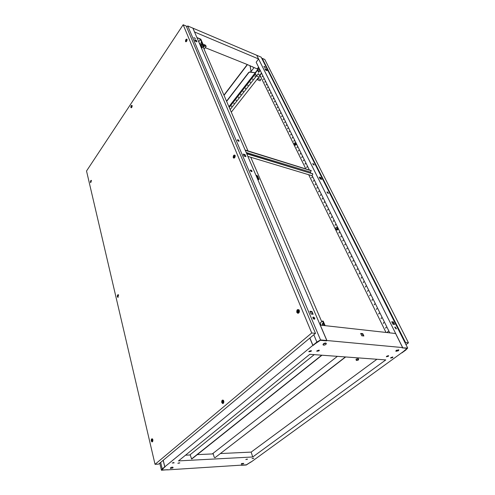 <?xml version="1.0" encoding="UTF-8"?>
<svg xmlns="http://www.w3.org/2000/svg" width="495" height="495" viewBox="0 0 495 495"><rect width="100%" height="100%" fill="white"/><g stroke="black" fill="none" stroke-linecap="round" stroke-linejoin="round"><path stroke-width="0.74" d="M243.528 463.722L241.356 464.18L243.528 463.722M243.763 463.382L241.504 463.543L241.356 464.18M172.866 467.979L170.404 468.437L172.866 467.979M173.064 467.651L172.984 467.329C172.446 467.02 171.629 467.175 170.521 467.794L170.404 468.437M396.421 350.596L395.95 351.32L398.364 350.769L398.84 350.045L396.421 350.596M398.679 349.922L396.26 350.274L395.95 351.122M323.538 344.18L323.13 344.928C323.718 345.368 324.646 345.182 325.914 344.384L326.329 343.635C325.741 343.196 324.813 343.375 323.538 344.18M326.186 343.481L326.174 343.276C325.586 342.837 324.658 343.016 323.39 343.821L323.117 344.718M253.533 458.16L252.06 458.655M252.091 458.636L253.817 458.265L252.091 458.636M392.64 356.969L390.71 357.805M391.007 357.532L392.906 357.099L392.541 357.65L390.642 358.083L391.007 357.532M311.163 350.584L308.892 351.475M309.165 351.178L311.392 350.751L311.077 351.326L308.849 351.753L309.165 351.178M173.962 462.497L172.217 463.011L174.054 462.905L172.223 463.011M245.805 459.546L247.543 459.174L245.805 459.546M177.86 463.308L179.827 462.943L177.86 463.308M388.259 355.645L386.515 356.4M386.731 356.214L388.655 355.781L388.29 356.338L386.366 356.771L386.731 356.214M318.972 350.101L316.893 350.924M317.103 350.714L319.306 350.287L318.984 350.862L316.788 351.289L317.103 350.714M309.814 338.085L312.828 345.368L164.804 466.81L163.226 460.276M313.162 345.318L312.828 345.368M161.976 469.953L164.804 466.81M161.989 470.021L167.489 469.823M313.193 345.399L317.01 342.268L320.407 340.294L326.471 340.857L326.892 340.517L402.602 347.577L402.188 347.88L407.045 348.332L405.257 350.2L251.485 461.742L246.343 464.817L167.508 469.873M309.796 354.315L385.772 359.914L252.728 456.978L178.485 460.901L309.796 354.315M179.413 462.794L177.977 463.227M247.085 459.075L245.922 459.465M320.197 325.104L395.585 333.512L402.602 347.577M326.471 340.857L320.457 340.226L312.914 345.3L316.868 342.051L320.531 339.923L326.805 340.511L326.465 340.783M376.912 359.259L251.163 452.102L252.728 456.978M363.281 335.932L362.371 333.976L360.843 333.816M326.892 340.517L320.259 325.054M363.875 335.994L362.779 333.655L360.663 333.426L361.758 335.777L363.875 335.994M185.52 455.183L190.253 454.967M197.554 454.62L213.246 453.884M220.652 453.538L251.163 452.102M362.371 333.976L362.779 333.655M228.913 106.666L256.051 71.756L254.987 72.734L249.969 72.134L248.663 72.462L226.543 101.178M254.987 72.734L249.87 71.924L248.663 72.462M256.057 71.775L258.885 67.722M226.636 101.395L248.768 72.672M247.457 64.604L224.025 95.349M251.021 71.348L250.513 72.004M254.04 67.629L251.076 71.466L250 65.649M251.076 71.466L250.111 65.693M258.44 59.252L258.576 58.967L194.597 32.002L192.951 28.172L256.738 55.273L258.576 58.967M205.295 47.706L246.621 64.263L257.196 68.923L258.588 67.128M252.667 67.073L252.462 66.658M247.259 64.523L223.932 95.133M313.811 164.977L314.207 164.878L313.125 163.604L312.722 163.697L313.811 164.977M312.71 163.826L313.978 165.008M328.074 193.397L328.463 193.279L327.337 191.93L326.941 192.048L328.074 193.397M326.929 192.159L328.222 193.421M264.918 67.53L265.326 67.499L264.38 66.454L263.965 66.485L264.918 67.53M265.11 67.586L263.983 66.658M396.08 328.94L396.433 328.748L395.103 326.985L394.75 327.17L396.08 328.94M396.124 328.94L394.781 327.232M258.409 59.183L256.175 62.228L309.257 169.76M310.396 172.081L310.879 173.058M312.023 175.366L389.769 332.863M401.841 352.904L407.156 348.276L402.342 347.824L407.694 348.053L405.77 350.064L401.841 352.904M319.436 177.47L320.506 177.792L321.249 179.27M266.656 70.531L266.149 69.529L265.153 69.121M394.125 324.423L392.999 322.183L391.867 322.035M256.769 55.341L402.676 347.583M319.238 177.08L320.178 178.949L321.694 179.407L320.76 177.538L319.238 177.08M267.077 70.705L266.353 69.275L264.936 68.687L265.654 70.123L267.077 70.705M391.712 321.731L392.993 324.281L394.602 324.485L393.321 321.936L391.712 321.731M256.8 55.304L261.168 57.16L407.694 348.053M392.999 322.183L393.321 321.936M165.089 466.791L162.614 468.87L161.908 470.064L167.632 469.712L161.45 470.25L162.23 468.92L164.748 466.853L163.171 460.319M164.748 466.853L165.095 466.835M159.761 463.159L161.45 470.25M160.677 462.398L162.23 468.92M250.334 170.571C250.977 171.499 251.547 171.784 252.035 171.437L251.986 171.041C251.336 170.119 250.773 169.828 250.284 170.181L250.334 170.571M250.272 170.286L251.794 171.623M237.452 140.227C238.083 141.112 238.633 141.397 239.11 141.081L239.066 140.735C238.442 139.85 237.885 139.565 237.408 139.881L237.452 140.227M237.396 140.005L238.887 141.254M312.927 318.019C313.644 319.133 314.263 319.436 314.795 318.929L314.721 318.236C314.009 317.122 313.385 316.819 312.852 317.326L312.927 318.019M314.795 318.929L314.474 319.201L314.393 318.508L312.852 317.332M193.904 37.645L195.42 38.48L193.904 37.645M195.209 38.598L193.885 37.601M186.609 26.965L187.766 25.969L192.883 28.141L326.805 340.511M309.901 338.011L312.914 345.3M313.811 334.756L316.868 342.051M187.766 25.969L320.531 339.923M245.935 156.649L245.081 154.65L243.255 154.094L244.103 156.098L245.935 156.649M309.944 311.225L311.145 314.047L313.143 314.294L311.943 311.485L309.944 311.225M194.696 39.68L195.327 41.178L196.998 41.865L196.367 40.373L194.696 39.68M243.435 154.514L244.833 154.941L245.508 156.519M312.679 314.238L311.621 311.763L310.087 311.565M196.608 41.704L196.169 40.658L194.881 40.132M311.621 311.763L311.943 311.485M251.144 461.804L246.306 464.997L241.306 465.306L246.318 464.854L251.144 461.804M222.162 402.119C222.701 402.757 222.979 402.522 222.985 401.426C222.441 400.789 222.168 401.024 222.162 402.119M223.523 401.123C223.703 402.534 223.356 403.202 222.478 403.128L221.983 402.429C221.803 401.018 222.15 400.35 223.028 400.424L223.523 401.123M131.082 106.871L131.602 106.091L131.082 106.871M131.967 105.8C132.01 106.84 131.738 107.396 131.15 107.483L131.967 105.8M222.954 401.445L222.707 401.099L222.187 402.101L222.434 402.447L222.954 401.445M222.849 401.222L222.837 402.33M131.583 106.116L131.175 106.963L131.583 106.116M223.004 403.134L223.455 403.178M233.615 156.94C234.135 157.255 234.395 156.94 234.401 155.999C233.881 155.684 233.621 155.999 233.615 156.94M234.908 155.64C235.032 157.026 234.63 157.713 233.683 157.713L233.442 157.398C233.318 156.012 233.727 155.325 234.667 155.325L234.908 155.64M117.575 296.257L118.107 295.62L117.575 296.257M118.497 295.36L117.76 296.988L117.501 296.555L118.243 294.927L118.497 295.36M234.376 156.03L233.764 157.064L234.376 156.03M234.395 156.08L234.123 157.002M118.095 295.639L117.723 296.456L118.095 295.639M118.107 295.725L118.045 296.208M233.943 157.787L234.407 157.936M117.965 297.012L118.28 297.068M151.557 440.624C151.959 441.224 152.175 441.033 152.206 440.049C151.804 439.449 151.588 439.64 151.557 440.624L151.792 440.958L151.971 439.721L151.575 440.606M152.664 439.795C152.782 440.996 152.522 441.589 151.878 441.571L151.445 440.872C151.328 439.665 151.588 439.077 152.231 439.096L152.664 439.795M297.346 311.776C298.046 312.357 298.386 312.054 298.361 310.879C297.662 310.303 297.322 310.6 297.346 311.776M298.986 310.507C299.228 312.153 298.751 312.908 297.551 312.766L297.087 312.19C296.845 310.544 297.328 309.796 298.522 309.938L298.986 310.507M90.628 181.776L91.08 181.108L90.628 181.776M91.414 180.854L90.74 182.377L91.414 180.854M152.138 439.925L152.138 440.736M298.33 310.91L298.095 310.619L297.377 311.745L297.613 312.036L298.33 310.91M298.2 310.705L298.052 312.017M91.061 181.133L90.727 181.894L91.061 181.133M152.237 441.559L152.59 441.589M298.145 312.859L298.825 312.883M185.817 40.794L186.442 39.866L185.817 40.794M186.863 39.526C186.924 40.708 186.578 41.351 185.829 41.45L185.693 41.258C185.631 40.076 185.978 39.439 186.726 39.34L186.863 39.526M186.423 39.897L185.903 40.856L186.423 39.897M186.448 40.163L186.262 40.683M185.941 41.493L186.299 41.642M221.766 402.608C221.605 400.461 222.15 399.694 223.412 400.307L223.74 400.938C224 402.416 223.672 403.301 222.75 403.598L221.766 402.608M222.985 400.406L223.431 400.325M130.866 107.458C130.859 105.961 131.243 105.274 132.01 105.398L132.103 105.596C132.19 106.759 131.88 107.495 131.175 107.792L130.866 107.458M233.238 157.645C233.164 155.585 233.758 154.768 235.014 155.201L235.113 155.393C235.335 156.884 234.896 157.8 233.801 158.14L233.238 157.645M234.797 155.368L235.113 155.393M117.358 296.722C117.315 295.175 117.674 294.519 118.441 294.754L117.841 297.322L117.358 296.722M151.278 441.02C151.167 439.226 151.569 438.527 152.491 438.923L152.831 439.64C153.005 440.934 152.745 441.713 152.058 441.967L151.278 441.02M296.821 312.425C296.635 309.895 297.377 309.053 299.054 309.913L299.252 310.272C299.617 311.968 299.166 312.982 297.885 313.31L296.821 312.425M298.405 309.876L299.085 309.95M90.461 182.271C90.455 180.916 90.771 180.291 91.408 180.403L90.764 182.661L90.461 182.271M185.526 41.506C185.514 39.786 185.996 39.006 186.974 39.167L187.03 39.278C187.153 40.596 186.763 41.438 185.848 41.803L185.526 41.506M223.4 403.246L222.96 403.153M223.48 400.393L223.047 400.424M298.739 312.97L298.064 312.877M299.147 310.062L298.479 309.913M187.091 39.482L186.726 39.34M86.532 171.004L155.04 464.329L311.739 332.974L183.162 24.75L86.532 171.004M155.04 464.329L158.598 464.131L315.488 333.352L186.219 26.043L183.162 24.75M311.739 332.974L315.488 333.352M321.713 355.193L191.565 458.945L190.179 454.676L314.226 354.643M321.973 355.212L191.862 458.952M356.957 359.958L358.324 359.661L358.095 360.038L356.728 360.329L356.957 359.958M358.324 360.051L356.4 360.465L356.728 359.939L358.652 359.525L358.324 360.051M358.652 359.525L358.238 358.609L356.313 359.017L355.992 359.543L356.4 360.465M212.782 453.903L213.166 453.606L214.187 457.163L215.016 457.702L345.436 356.938M212.299 453.927L337.404 356.351M214.904 457.77L345.677 356.957M312.036 175.397L312.679 174.673L312.611 173.819L246.751 153.797M246.194 152.497L310.377 172.099L311.25 170.738L245.26 150.313M312.227 175.787L247.865 156.389M310.984 170.534L245.13 150.022M310.848 170.255L311.151 170.614M312.611 173.819L246.628 153.5M312.475 173.541L312.778 173.906M201.477 47.607L201.18 46.796M202.071 44.501L248.007 150.907M250.748 157.255L321.731 321.676M322.833 324.225L323.08 324.794M257.579 179.054L258.978 179.456L257.771 176.338C257.115 175.397 256.54 175.106 256.045 175.459L256.045 175.465M200.104 44.098L199.64 43.907M200.357 45.583L201.886 46.468L202.375 47.755L201.081 47.279M256.144 175.706L257.394 176.764L258.613 179.648M200.524 45.973L202.01 47.86M201.199 46.388L201.156 47.347M200.958 46.202L200.624 46.066M204.472 45.701L203.983 45.175L204.472 45.701M204.088 49.178L206.155 46.481L205.604 45.224L202.467 43.931M206.155 46.481L202.74 45.082L202.325 44.142L202.078 44.519M202.74 45.082L202.48 45.447M202.603 45.738L204.218 46.394L203.396 47.569M204.218 46.394L202.783 46.153M201.261 43.121L201.347 42.205L200.865 43.312L201.261 43.121M198.736 41.803L200.426 39.365L197.344 37.719L197.121 38.041M197.313 38.48L197.53 38.158M202.721 43.572L202.139 43.331L200.828 45.224L201.403 45.46L202.721 43.572L200.809 39.161L197.344 37.719M200.828 45.224L199.733 43.226L199.491 43.566M202.139 43.331L200.426 39.365M322.443 323.452L322.486 324.899L323.037 324.831L323 323.39L322.443 323.452M323.136 323.532L323.025 324.844M324.435 325.518L322.493 321.038L323.186 321.119L325.122 325.599M322.493 321.038L320.333 322.851L320.989 325.135M337.058 228.189L336.34 229.241L337.058 228.189M337.076 228.22L336.835 229.173M295.36 143.519L294.711 144.528L295.36 143.519M295.416 143.742L295.193 144.385M255.228 75.815L254.987 76.44M252.803 78.922L252.561 79.54M250.396 82.009L250.161 82.622M248.001 85.072L247.772 85.678M245.631 88.11L245.273 88.716L245.631 88.11M245.625 88.11L245.402 88.716M243.274 91.13L242.915 91.73L243.274 91.13M243.268 91.123L243.045 91.736M240.929 94.13L240.576 94.724L240.929 94.13M240.929 94.124L240.706 94.731M238.602 97.107L238.386 97.707M231.722 105.918L231.388 106.505L231.722 105.918M231.722 105.911L231.518 106.505M234.005 103.003L233.788 103.591M386.168 327.461L385.661 328.185L386.168 327.461M385.976 327.263L385.661 328.185M383.829 322.715L383.322 323.433L383.829 322.715M383.644 322.523L383.322 323.433M381.509 318.013L381.008 318.731L381.509 318.013M381.329 317.821L381.008 318.731M379.213 313.354L378.712 314.065L379.213 313.354M379.04 313.168L378.712 314.065M376.936 308.738L376.441 309.449L376.936 308.738M376.769 308.558L376.441 309.449M374.684 304.159L374.189 304.871L374.684 304.159M374.523 303.986L374.189 304.871M372.45 299.63L371.955 300.341L372.45 299.63M372.296 299.456L372.166 300.372M370.241 295.138L369.746 295.843L370.241 295.138M370.087 294.971L369.746 295.843M368.045 290.689L367.556 291.394L368.045 290.689M367.896 290.522L367.556 291.394M365.873 286.277L365.384 286.982L365.873 286.277M365.731 286.116L365.582 287.013M363.72 281.903L363.231 282.608L363.72 281.903M363.584 281.748L363.231 282.608M361.585 277.571L361.096 278.27L361.585 277.571M361.455 277.423L361.096 278.27M359.469 273.277L358.986 273.976L359.469 273.277M359.339 273.129L359.178 274.007M357.371 269.02L356.889 269.719L357.371 269.02M357.248 268.878L357.081 269.75M355.292 264.806L354.81 265.499L355.292 264.806M355.175 264.664L355.002 265.53M353.232 260.624L352.756 261.317L353.232 260.624M353.121 260.488L352.941 261.348M351.19 256.478L350.714 257.171L351.19 256.478M351.079 256.348L350.899 257.202M349.167 252.37L348.69 253.063L349.167 252.37M349.062 252.246L348.876 253.094M347.162 248.298L346.686 248.991L347.162 248.298M347.057 248.174L346.871 249.016M345.17 244.264L344.699 244.951L345.17 244.264M345.071 244.14L344.879 244.976M343.196 240.261L342.732 240.947L343.196 240.261M343.103 240.143L342.905 240.972M341.241 236.288L340.777 236.975L341.241 236.288M341.154 236.177L340.95 237M339.304 232.353L338.84 233.04L339.304 232.353M339.217 232.242L339.013 233.065M335.474 224.588L335.016 225.268L335.474 224.588M335.393 224.483L335.183 225.293M333.587 220.751L333.123 221.426L333.587 220.751M333.506 220.646L333.296 221.457M331.712 216.946L331.254 217.621L331.712 216.946M331.638 216.847L331.421 217.651M329.856 213.172L329.398 213.846L329.856 213.172M329.781 213.079L329.565 213.877M328.012 209.435L327.554 210.109L328.012 209.435M327.938 209.342L327.721 210.134M326.18 205.722L325.729 206.396L326.18 205.722M326.112 205.629L325.896 206.421M324.367 202.04L323.916 202.715L324.367 202.04M324.305 201.954L324.083 202.74M322.573 198.396L322.121 199.064L322.573 198.396M322.511 198.309L322.282 199.089M320.785 194.776L320.339 195.445L320.785 194.776M320.729 194.69L320.5 195.469M319.021 191.181L318.576 191.85L319.021 191.181M318.966 191.107L318.731 191.874M317.264 187.624L316.819 188.292L317.264 187.624M317.208 187.549L316.979 188.317M262.369 76.205L262.115 76.836M263.699 78.915L263.451 79.547M265.048 81.644L264.794 82.281M266.403 84.398L266.149 85.029M267.764 87.163L267.51 87.801M269.138 89.954L268.748 90.579L269.138 89.954M269.138 89.942L268.884 90.591M270.524 92.763L270.27 93.407M271.916 95.591L271.526 96.222L271.916 95.591M271.91 95.578L271.662 96.234M273.32 98.443L272.931 99.074L273.32 98.443M273.314 98.425L273.061 99.087M274.737 101.314L274.341 101.945L274.737 101.314M274.731 101.296L274.478 101.958M276.161 104.204L275.901 104.853M277.596 107.118L277.2 107.755L277.596 107.118M277.584 107.099L277.336 107.768M279.044 110.051L278.642 110.688L279.044 110.051M279.031 110.032L278.778 110.707M280.498 113.008L280.096 113.646L280.498 113.008M280.486 112.984L280.238 113.664M281.971 115.991L281.562 116.628L281.971 115.991M281.952 115.96L281.704 116.641M283.449 118.992L283.041 119.629L283.449 118.992M283.431 118.961L283.177 119.648M284.934 122.011L284.526 122.655L284.934 122.011M284.922 121.98L284.668 122.667M286.438 125.056L286.03 125.699L286.438 125.056M286.419 125.025L286.166 125.718M287.948 128.125L287.539 128.774L287.948 128.125M287.929 128.094L287.682 128.787M289.476 131.218L289.061 131.862L289.476 131.218M289.451 131.181L289.204 131.88M291.01 134.337L290.596 134.98L291.01 134.337M290.986 134.3L290.738 134.999M292.557 137.474L292.137 138.124L292.557 137.474M292.533 137.437L292.285 138.142M294.117 140.642L293.696 141.285L294.117 140.642M294.086 140.599L293.838 141.304M297.266 147.04L296.845 147.689L297.266 147.04M297.241 146.99L296.994 147.708M298.862 150.276L298.442 150.932L298.862 150.276M298.832 150.226L298.584 150.95M300.471 153.543L300.044 154.192L300.471 153.543M300.44 153.487L300.193 154.217M302.092 156.828L301.665 157.484L302.092 156.828M302.055 156.773L301.814 157.503M303.726 160.145L303.293 160.801L303.726 160.145M303.689 160.089L303.447 160.819M305.372 163.486L304.939 164.142L305.372 163.486M305.335 163.424L305.087 164.161M307.03 166.852L306.597 167.508L307.03 166.852M306.987 166.79L306.745 167.533M312.085 177.111L311.646 177.773L312.085 177.111M312.036 177.043L311.8 177.798M313.799 180.588L313.36 181.25L313.799 180.588M313.75 180.514L313.514 181.275M236.294 100.064L236.078 100.658M315.525 184.09L315.08 184.759L315.525 184.09M315.47 184.016L315.241 184.777M294.469 145.258L295.911 145.066L296.412 143.76L295.936 142.801L294.5 142.993L293.999 144.299L294.469 145.258L295.447 144.917L295.948 143.606L295.478 142.647M261.632 73.285L259.993 75.376L305.718 168.677M308.682 174.716L385.989 332.436M336.037 230.008L337.664 229.897L338.24 228.498L337.664 227.329L336.037 227.446L335.462 228.845L336.037 230.008L337.182 229.779L337.757 228.381L337.182 227.211M259.516 69.003L259.201 69.411M258.217 71.459L258.928 71.676L259.665 70.729L259.696 69.566L258.984 69.35L258.248 70.296L258.217 71.459L259.108 71.812M258.972 76.948L231.289 112.173M255.445 73.817L229.241 107.44M261.502 73.025L259.491 75.587L258.551 73.749L258.05 73.947L230.169 109.574M260.209 70.408L258.65 72.4L257.579 70.216L255.191 73.291L256.478 75.952L259.479 77.152L260.333 76.069M388.835 330.976L386.799 332.529M259.491 75.587L260.24 75.89M257.579 70.216L258.242 70.488M295.447 144.917L295.911 145.066M295.948 143.606L296.412 143.76M337.182 229.779L337.664 229.897M337.757 228.381L338.24 228.498M257.518 79.714L258.204 78.587L257.518 79.714M257.703 79.868L260.123 80.827L260.618 79.553M404.885 342.472L262.072 58.948M405.083 342.868L405.554 342.521L262.245 58.373L261.966 58.738M262.245 58.373L264.794 59.456L408.468 342.818L405.974 344.638M405.554 342.521L408.468 342.818M337.095 228.282L336.885 229.129M202.337 47.526L202.096 47.873M201.886 46.468L201.595 46.889M257.394 176.764L257.771 176.338M258.551 179.456L258.928 179.035M258.05 73.947L258.848 74.269M395.95 351.32L395.79 350.992M323.13 344.928L322.975 344.57M326.329 343.635L326.174 343.276M398.84 350.045L398.679 349.724M298.46 313.007L297.885 313.31M152.547 441.658L152.058 441.967M118.169 297.186L117.841 297.322M234.339 157.985L233.801 158.14M223.288 403.258L222.75 403.598M298.522 309.938L299.067 310.006M152.231 439.096L152.615 439.09M297.928 312.079L297.613 312.036M118.243 294.927L118.571 294.964M234.667 155.325L235.144 155.467M131.819 105.571L132.128 105.67M223.028 400.424L223.505 400.43M322.851 324.937L322.486 324.899M258.204 78.587L260.704 79.584"/></g></svg>
